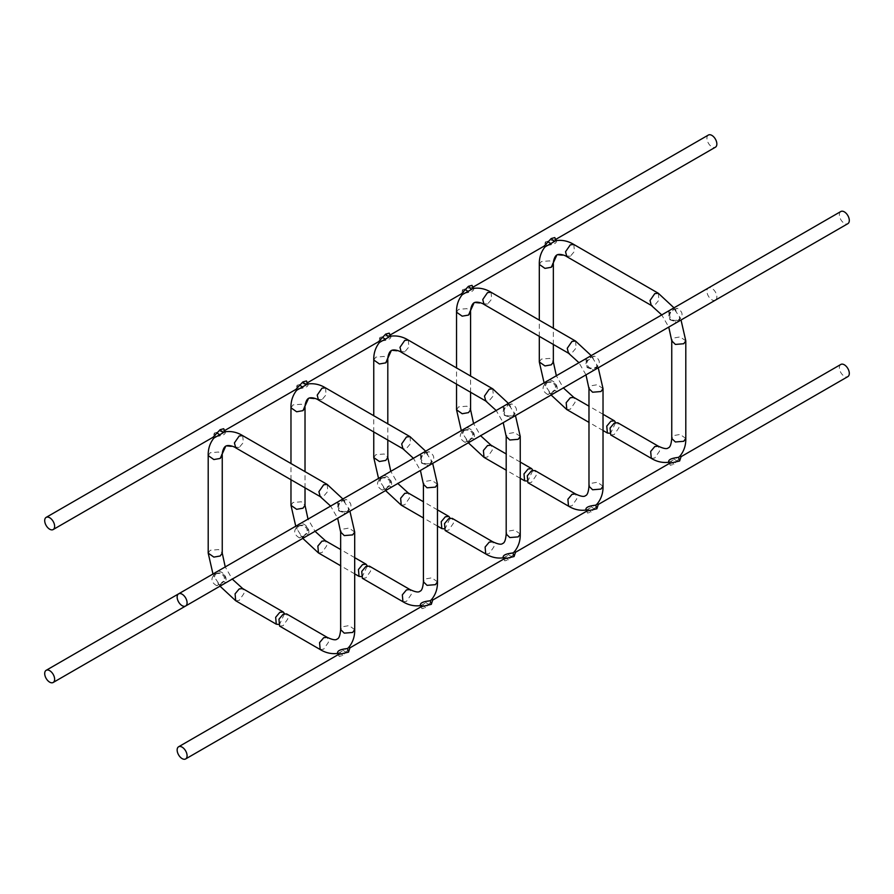 <?xml version="1.0" encoding="UTF-8"?>
<svg xmlns="http://www.w3.org/2000/svg" width="894" height="894" viewBox="0 0 894 894"><rect width="100%" height="100%" fill="white"/><g stroke="black" fill="none" stroke-linecap="round" stroke-linejoin="round"><path stroke-width="0.67" stroke-dasharray="4.47 3.35" d="M503.981 558.929L504.764 560.851L508.328 559.879L515.447 552.302M421.163 606.735L421.979 608.646L425.555 607.663L432.674 600.097M338.424 654.509L339.206 656.431L342.771 655.458L349.9 647.882M840.818 364.45A7.029 4.057 -120 0 0 839.365 367.669A7.029 4.057 -120 0 0 842.427 374.731A7.029 4.057 -120 0 0 847.847 376.62M669.528 463.349L670.31 465.271L673.886 464.288L681.004 456.722M586.699 511.167L587.537 513.055L591.113 512.083L598.231 504.507M503.858 557.722L514.486 551.665M669.405 462.131L680.032 456.085M586.632 509.926L597.259 503.881M421.074 605.506L431.701 599.461M338.301 653.302L348.928 647.256M669.461 462.198L670.109 462.053L669.327 462.064M511.748 403.876L508.328 404.948L504.764 407.921C499.623 414.09 508.518 419.465 514.084 414.917C517.95 410.827 517.168 407.15 511.748 403.876L509.401 405.161L507.177 404.144M428.975 451.671L425.555 452.733L421.979 455.705C416.839 461.885 425.734 467.26 431.31 462.701C435.177 458.622 434.395 454.945 428.975 451.671L426.628 452.956L424.393 451.939M346.202 499.467L342.771 500.528L339.206 503.501C334.065 509.681 342.961 515.056 348.526 510.496C352.392 506.417 351.621 502.73 346.202 499.467L343.855 500.741L341.62 499.735M840.818 211.52A7.029 4.057 -120 0 0 839.365 214.728A7.029 4.057 -120 0 0 842.427 221.801A7.029 4.057 -120 0 0 847.847 223.679M677.306 308.296L673.886 309.358L670.31 312.33C665.17 318.51 674.065 323.885 679.641 319.326C683.508 315.247 682.725 311.57 677.306 308.296L674.959 309.581L672.735 308.564M594.532 356.091L591.113 357.153L587.537 360.126C582.396 366.305 591.292 371.68 596.868 367.121C600.723 363.042 599.952 359.366 594.532 356.091L592.186 357.365L589.951 356.36M504.317 405.798L503.154 407.295L504.317 415.297L511.334 417.967M669.863 310.218L668.712 311.715L669.874 319.717L676.892 322.388M587.09 358.013L585.928 359.5L587.09 367.512L594.119 370.172M421.532 453.593L420.37 455.091L421.543 463.092L428.561 465.752M338.759 501.378L337.597 502.875L338.759 510.876L345.777 513.547M514.195 416.313L513.804 412.1L508.395 404.267M679.753 320.734L679.362 316.521L673.953 308.687M596.98 368.518L596.589 364.316L592.186 357.365L587.816 360.494C586.24 363.053 586.844 365.49 589.638 367.814C592.085 368.473 594.197 368.25 595.985 367.143C597.572 366.875 597.773 365.937 596.577 364.316L598.242 367.792L585.983 374.865L578.966 362.696M591.225 355.622L593.404 358.796L591.18 356.471M431.422 464.109L431.031 459.896L425.622 452.062M348.649 511.893L348.247 507.691L342.838 499.847M708.372 135.05A7.029 4.057 -120 0 0 706.919 138.268A7.029 4.057 -120 0 0 709.992 145.331A7.029 4.057 -120 0 0 715.401 147.219M389.974 336.245L390.846 336.401C391.315 338.737 388.03 340.29 380.989 341.039L379.537 342.402M555.532 240.665L556.403 240.821C556.873 243.157 553.587 244.71 546.536 245.459L545.094 246.822M472.747 288.46L473.63 288.606C474.099 290.952 470.814 292.494 463.762 293.243L462.321 294.618M307.201 384.04L308.072 384.185C308.542 386.532 305.256 388.074 298.205 388.834L296.763 390.197M224.416 431.836L225.288 431.981C225.769 434.328 222.472 435.87 215.432 436.618L213.99 437.982M390.03 335.071L379.916 337.451L378.508 341.72M307.245 382.867L297.132 385.236L295.735 389.516M224.472 430.651L214.359 433.031L212.951 437.3M555.576 239.491L545.474 241.861L544.066 246.141M472.803 287.276L462.69 289.656L461.293 293.925M547.798 394.533C542.379 391.27 541.608 387.583 545.474 383.504C551.039 378.944 559.935 384.319 554.794 390.499L551.229 393.472L547.798 394.533L550.145 393.259L551.162 394.153L545.753 386.32L546.536 381.146C550.436 377 560.024 385.046 556.403 391.125L553.799 393.718L551.162 394.153M715.479 300.105A7.029 4.057 -120 0 0 716.854 296.931A7.029 4.057 -120 0 0 713.792 289.868A7.029 4.057 -120 0 0 708.372 287.991A7.029 4.057 -120 0 0 706.919 291.198A7.029 4.057 -120 0 0 709.992 298.272A7.029 4.057 -120 0 0 715.401 300.149M216.694 585.704C211.275 582.43 210.492 578.753 214.359 574.674C219.935 570.115 228.83 575.49 223.69 581.67L220.114 584.642L216.694 585.704L219.041 584.419L220.047 585.313L214.638 577.479L215.432 572.316C219.321 568.171 228.92 576.205 225.288 582.285L222.684 584.888L220.047 585.313M299.468 537.909C294.048 534.634 293.277 530.958 297.132 526.879C302.708 522.319 311.604 527.695 306.463 533.874L302.887 536.847L299.468 537.909L301.814 536.635L302.82 537.529L300.596 535.204L302.775 538.378L315.034 531.304L308.017 519.135M382.252 490.124C376.832 486.85 376.05 483.173 379.916 479.083C385.482 474.535 394.377 479.899 389.236 486.079L385.672 489.052L382.252 490.124L384.599 488.839L385.605 489.733L380.196 481.9L380.989 476.737C384.878 472.591 394.466 480.626 390.846 486.705L388.242 489.309L385.605 489.733M465.025 442.329C459.605 439.055 458.823 435.378 462.69 431.299C468.266 426.74 477.161 432.115 472.021 438.295L468.445 441.267L465.025 442.329L467.372 441.044L468.378 441.938L462.969 434.104L463.762 428.941C467.663 424.795 477.251 432.841 473.63 438.909L471.026 441.513L468.378 441.938M305.469 537.093L302.887 536.847L303.345 536.098L301.814 536.635L297.411 529.684L298.205 524.521C302.105 520.375 311.693 528.421 308.072 534.5L305.469 537.093L302.82 537.529M445.145 530.511L448.654 530.153L453.426 523.258L452.163 518.341M443.905 528.835L445.346 528.242L450.095 518.107M610.703 434.92L614.212 434.573L618.983 427.678L617.72 422.761M609.462 433.255L610.904 432.662L615.653 422.516M527.918 482.715L531.438 482.369L536.21 475.463L534.947 470.546M526.678 481.039L528.119 480.458L532.88 470.311M362.361 578.295L365.881 577.949L370.652 571.054L369.39 566.137M361.12 576.619L362.562 576.038L367.322 565.891M279.587 626.091L283.096 625.744L287.868 618.838L286.616 613.921M278.347 624.414L279.788 623.833L284.538 613.686M504.764 560.851L503.154 557.599M511.748 556.817L508.395 554.571M670.31 465.271L668.712 462.019M677.306 461.226L673.953 458.991M587.537 513.055L585.928 509.815M594.532 509.021L591.18 506.775M421.979 608.646L420.37 605.394M428.975 604.601L425.622 602.366M339.206 656.431L337.597 653.179M346.202 652.396L342.838 650.15M508.328 559.879L505.758 557.152M673.886 464.288L671.316 461.572M591.113 512.083L588.531 509.356M425.555 607.663L422.974 604.947M342.771 655.458L340.201 652.732M505.758 404.691L508.328 404.948L505.032 408.279C503.467 410.838 504.071 413.285 506.864 415.609C509.301 416.258 511.413 416.034 513.201 414.939C514.788 414.671 514.989 413.721 513.804 412.1L515.469 415.576L503.21 422.661L496.181 410.491M503.154 407.295L505.032 408.279M671.316 309.112L673.886 309.358L670.589 312.699C669.014 315.258 669.628 317.694 672.422 320.018C674.858 320.678 676.97 320.454 678.758 319.348C680.345 319.091 680.546 318.141 679.362 316.521L681.027 319.996L668.768 327.081L661.739 314.911M668.712 311.715L670.589 312.699M588.531 356.907L591.113 357.153L590.655 357.902M585.928 359.5L587.816 360.494M422.974 452.487L425.555 452.733L422.259 456.074C420.683 458.633 421.297 461.069 424.08 463.394C426.527 464.053 428.639 463.83 430.427 462.723C432.014 462.455 432.215 461.516 431.031 459.896L432.685 463.371L420.426 470.456L413.408 458.287M420.37 455.091L422.259 456.074M340.201 500.282L342.771 500.528L339.485 503.87C337.91 506.417 338.513 508.865 341.307 511.189C343.743 511.849 345.866 511.625 347.654 510.519C349.241 510.25 349.442 509.312 348.247 507.68L349.912 511.167L337.653 518.241L330.624 506.071M337.597 502.875L339.485 503.87M513.011 417.263L514.084 414.917L513.201 414.939M678.568 321.684L679.641 319.326L678.758 319.348M595.795 369.479L596.868 367.121L595.985 367.143M430.237 465.059L431.31 462.701L430.427 462.723M347.464 512.854L348.526 510.496L347.654 510.519M390.097 336.222L390.846 336.401M555.655 240.642L556.403 240.821M472.87 288.438L473.63 288.606M307.324 384.018L308.072 384.185M224.539 431.802L225.288 431.981M379.916 337.451L380.989 341.039M545.474 241.861L546.536 245.459M462.69 289.656L463.762 293.243M297.132 385.236L298.205 388.834M214.359 433.031L215.432 436.618M380.989 476.737L379.916 479.083L380.799 479.061C379.212 479.329 379.011 480.279 380.196 481.9L378.531 478.413M390.846 486.705L388.968 485.721L384.599 488.839L383.381 487.409L385.56 490.582L397.819 483.509L390.79 471.339M546.536 381.146L545.474 383.504L546.346 383.481C544.759 383.749 544.558 384.688 545.753 386.32L544.088 382.833M556.403 391.125L554.515 390.13L550.145 393.259L548.927 391.829L551.117 395.003L563.376 387.929L556.347 375.759M463.762 428.941L462.69 431.299L463.573 431.277C461.986 431.545 461.785 432.484 462.969 434.104L461.315 430.629M473.63 438.909L471.741 437.926L467.372 441.044L466.154 439.613L468.333 442.787L480.592 435.713L473.574 423.544M298.205 524.521L297.132 526.879L298.015 526.857C296.428 527.125 296.227 528.063 297.411 529.684L295.758 526.208M308.072 534.5L306.184 533.506L303.345 536.098M215.432 572.316L214.359 574.674L215.242 574.652C213.655 574.92 213.454 575.859 214.638 577.479L212.973 574.004M225.288 582.285L223.411 581.301L219.041 584.419L217.823 582.989L220.002 586.162L232.261 579.089L225.232 566.919M388.242 489.309L385.672 489.052L386.13 488.303M553.799 393.718L551.229 393.472L551.687 392.723M471.026 441.513L468.445 441.267L468.903 440.507M222.684 584.888L220.114 584.642L220.572 583.883M485.733 553.934L489.241 553.587L494.013 546.692L492.75 541.775M520.241 534.009L514.586 530.03L508.25 531.137L506.194 534.009M520.241 436.462L514.586 432.484L508.25 433.59L506.194 436.462M492.75 388.834L493.365 395.729L489.241 400.657L485.733 401.004M408.267 340.066L408.893 346.95L404.758 351.878L401.25 352.225M404.758 351.878L391.315 350.549M373.759 359.991L375.815 357.119L384.174 356.438L387.806 359.991M373.759 457.538L375.815 454.677L384.174 453.996L387.806 457.538M401.25 505.166L404.758 504.819L409.53 497.913L408.267 492.996M651.29 458.354L654.799 458.007L659.571 451.112L658.308 446.184M685.799 438.429L680.144 434.45L673.808 435.557L671.752 438.429M685.799 340.871L680.144 336.893L673.808 338.01L671.752 340.871M658.308 293.254L658.923 300.138L654.799 305.077L651.29 305.424M573.825 244.475L574.44 251.37L570.316 256.299L566.807 256.645M570.316 256.299L556.873 254.969M539.306 264.412L541.362 261.54L549.732 260.858L553.352 264.412M539.306 361.958L541.362 359.097L549.732 358.405L553.352 361.958M566.807 409.575L570.316 409.228L575.088 402.334L573.825 397.417M568.506 506.149L572.015 505.803L576.786 498.897L575.535 493.98M603.025 486.213L597.371 482.235L591.035 483.352L588.978 486.213M603.025 388.666L597.371 384.688L591.035 385.795L588.978 388.666M575.535 341.05L576.149 347.934L572.015 352.862L568.506 353.208M491.052 292.271L491.666 299.155L487.532 304.094L484.023 304.441M487.532 304.094L474.088 302.753M456.532 312.196L458.588 309.335L466.947 308.653L470.579 312.196M456.532 409.754L458.588 406.882L466.947 406.2L470.579 409.754M484.023 457.37L487.532 457.024L492.303 450.129L491.052 445.201M402.948 601.729L406.468 601.383L411.24 594.476L409.977 589.559M437.468 581.804L431.813 577.826L425.477 578.932L423.421 581.804M437.468 484.246L431.813 480.268L425.477 481.385L423.421 484.246M409.977 436.63L410.592 443.513L406.468 448.442L402.948 448.799M325.494 387.851L326.109 394.735L321.985 399.674L318.465 400.02M321.985 399.674L308.531 398.344M290.975 407.787L293.031 404.915L301.39 404.233L305.022 407.787M290.975 505.333L293.031 502.462L301.39 501.78L305.022 505.333M318.465 552.95L321.985 552.604L326.757 545.709L325.494 540.792M320.175 649.525L323.684 649.167L328.456 642.272L327.193 637.355M354.694 629.588L349.04 625.61L342.704 626.728L340.648 629.588M354.694 532.042L349.04 528.063L342.704 529.17L340.648 532.042M327.193 484.425L327.819 491.309L323.684 496.237L320.175 496.583M242.71 435.646L243.336 442.53L239.201 447.458L235.692 447.816M239.201 447.458L225.757 446.128M208.201 455.571L210.258 452.71L218.617 452.029L222.248 455.571M208.201 553.129L210.258 550.257L218.617 549.575L222.248 553.129M235.692 600.746L239.201 600.399L243.973 593.493L242.71 588.576M508.44 403.417L510.619 406.591L509.401 405.161L507.87 405.697M673.998 307.838L676.177 311.011L674.959 309.581L673.428 310.117M425.667 451.202L427.846 454.387L426.628 452.956L425.097 453.493M342.883 498.997L345.073 502.171L343.855 500.741L342.313 501.277M708.372 287.991L178.521 593.895M380.799 479.061C383.258 475.988 392.991 479.162 388.968 485.721M546.346 383.481C548.804 380.397 558.549 383.582 554.515 390.13M463.573 431.277C466.031 428.192 475.764 431.377 471.741 437.926M298.015 526.857C300.473 523.772 310.218 526.957 306.184 533.506M215.242 574.652C217.7 571.568 227.434 574.753 223.411 581.301M373.759 431.936L373.759 415.721M387.806 440.049L387.806 423.823M437.468 526.074L423.421 517.961M437.468 509.848L423.421 501.746M539.306 336.356L539.306 320.13M553.352 344.469L553.352 328.243M603.025 430.495L588.978 422.381M603.025 414.268L588.978 406.155M456.532 384.152L456.532 367.926M470.579 392.254L470.579 376.039M520.241 478.279L506.194 470.177M520.241 462.064L506.194 453.951M290.975 479.732L290.975 463.505M305.022 487.845L305.022 471.619M354.694 573.87L340.648 565.757M354.694 557.644L340.648 549.531"/><path stroke-width="1.34" d="M185.628 758.95A7.029 4.057 -120 0 0 187.081 755.732A7.029 4.057 -120 0 0 184.008 748.669A7.029 4.057 -120 0 0 178.599 746.781A7.029 4.057 -120 0 0 177.146 749.999A7.029 4.057 -120 0 0 180.208 757.062A7.029 4.057 -120 0 0 185.628 758.95L847.847 376.62A7.029 4.057 -120 0 0 849.3 373.401A7.029 4.057 -120 0 0 846.238 366.339A7.029 4.057 -120 0 0 840.818 364.45L681.049 456.7L679.641 460.969L669.539 463.349L598.265 504.484L596.868 508.764L586.755 511.133L515.492 552.28L514.084 556.549L503.937 558.951L503.154 557.599L503.858 557.722M503.925 558.962L432.707 600.075L431.31 604.344L421.197 606.713L349.934 647.859L348.526 652.139L338.39 654.531L337.597 653.179L338.301 653.302M669.472 463.383L668.712 462.019L669.405 462.131M586.755 511.133L585.928 509.815L586.632 509.926M492.75 541.775L452.163 518.341L448.654 518.688L444.53 523.616L445.145 530.511L485.733 553.934L485.107 547.05L489.241 542.122L492.75 541.775C498.092 544.278 501.4 544.837 502.685 543.451C504.529 543.027 505.691 539.887 506.194 534.009L509.826 537.562L518.185 536.881L520.241 534.009C520.442 540.926 518.364 546.972 514.039 552.168L513.011 552.961C505.97 553.71 502.685 555.263 503.154 557.599M658.308 446.184L617.72 422.761L614.212 423.108L610.077 428.036L610.703 434.92L651.29 458.354L650.664 451.47L654.799 446.542L658.308 446.184C663.65 448.687 666.958 449.246 668.243 447.872C670.075 447.447 671.249 444.296 671.752 438.429L675.383 441.971L683.742 441.29L685.799 438.429C685.989 445.335 683.921 451.392 679.596 456.577L678.568 457.382C671.528 458.13 668.231 459.672 668.712 462.019M575.535 493.98L534.947 470.546L531.438 470.892L527.304 475.832L527.918 482.715L568.506 506.149L567.891 499.265L572.015 494.326L575.535 493.98C580.865 496.483 584.173 497.042 585.469 495.656C587.302 495.242 588.476 492.091 588.978 486.213L592.61 489.767L600.969 489.085L603.025 486.213C603.215 493.13 601.148 499.176 596.812 504.372L595.795 505.166C588.744 505.926 585.458 507.468 585.928 509.815M409.977 589.559L369.39 566.137L365.881 566.483L361.746 571.411L362.361 578.295L402.948 601.729L402.334 594.845L406.468 589.906L409.977 589.559C415.308 592.063 418.627 592.621 419.912 591.247C421.744 590.822 422.918 587.671 423.421 581.804L427.053 585.346L435.412 584.665L437.468 581.804C437.658 588.71 435.59 594.767 431.254 599.952L430.237 600.757C423.186 601.506 419.901 603.048 420.37 605.394L421.074 605.506M327.193 637.355L286.616 613.921L283.096 614.267L278.973 619.207L279.587 626.091L320.175 649.525L319.56 642.63L323.684 637.701L327.193 637.355C332.534 639.858 335.842 640.417 337.127 639.031C338.971 638.607 340.145 635.466 340.648 629.588L344.268 633.142L352.638 632.46L354.694 629.588C354.884 636.506 352.806 642.551 348.481 647.748L347.464 648.541C340.413 649.29 337.127 650.843 337.597 653.179M187.081 602.802A7.029 4.057 -120 0 0 184.008 595.728A7.029 4.057 -120 0 0 178.599 593.851A7.029 4.057 -120 0 0 177.146 597.069A7.029 4.057 -120 0 0 180.208 604.132A7.029 4.057 -120 0 0 185.628 606.009A7.029 4.057 -120 0 0 187.081 602.802M185.628 606.009L847.847 223.679A7.029 4.057 -120 0 0 849.3 220.472A7.029 4.057 -120 0 0 846.238 213.398A7.029 4.057 -120 0 0 840.818 211.52L178.599 593.851M507.177 404.144L504.317 405.798M672.735 308.564L669.863 310.218M589.951 356.36L587.09 358.013M424.393 451.939L421.532 453.593M341.62 499.735L338.759 501.378M511.334 417.967L514.195 416.313M676.892 322.388L679.753 320.734M594.119 370.172L596.98 368.518M428.561 465.752L431.422 464.109M345.777 513.547L348.649 511.893M53.182 529.55L212.995 437.278L220.114 429.712L223.69 428.729L224.517 430.629L295.78 389.482L302.887 381.917L306.463 380.945L307.29 382.833L378.553 341.698L385.672 334.121L389.236 333.149L390.075 335.049L461.338 293.902L468.445 286.337L472.021 285.354L472.848 287.253L544.111 246.107L551.229 238.542L554.794 237.569L555.632 239.458L715.401 147.219A7.029 4.057 -120 0 0 716.854 144.001A7.029 4.057 -120 0 0 713.792 136.938A7.029 4.057 -120 0 0 708.372 135.05L46.153 517.38A7.029 4.057 -120 0 0 44.7 520.599A7.029 4.057 -120 0 0 47.762 527.661A7.029 4.057 -120 0 0 53.182 529.55A7.029 4.057 -120 0 0 54.635 526.331A7.029 4.057 -120 0 0 51.573 519.269A7.029 4.057 -120 0 0 46.153 517.38M379.537 342.402L390.209 336.345L390.03 335.071M545.094 246.822L555.766 240.754L555.576 239.491M462.321 294.618L472.982 288.55M296.763 390.197L307.424 384.129M213.99 437.982L224.651 431.925L224.472 430.651M54.635 679.272A7.029 4.057 -120 0 0 51.573 672.199A7.029 4.057 -120 0 0 46.153 670.321A7.029 4.057 -120 0 0 44.7 673.528A7.029 4.057 -120 0 0 47.762 680.602A7.029 4.057 -120 0 0 53.182 682.48A7.029 4.057 -120 0 0 54.635 679.272M671.752 438.429L671.752 340.871L675.383 344.425L683.742 343.743L685.799 340.871L681.027 319.996L715.401 300.149A7.029 4.057 -120 0 0 715.479 300.105M450.095 518.107L448.855 516.43L445.346 516.777L441.211 521.705L441.837 528.6L443.905 528.835M615.653 422.516L614.413 420.851L610.904 421.197L606.769 426.125L607.384 433.009L609.462 433.255M532.88 470.311L531.639 468.635L528.119 468.981L523.996 473.921L524.61 480.804L526.678 481.039M367.322 565.891L366.082 564.215L362.562 564.572L358.438 569.5L359.053 576.384L361.12 576.619M284.538 613.686L283.297 612.01L279.788 612.356L275.665 617.296L276.28 624.18L278.347 624.414M514.084 556.549L513.011 552.961M679.641 460.969L678.568 457.382M596.868 508.764L595.795 505.166M431.31 604.344L430.237 600.757M421.197 606.713L420.37 605.394M348.526 652.139L347.464 648.541M382.252 337.183L385.605 339.429M385.672 334.121L388.242 336.848M389.236 333.149L390.846 336.401M547.798 241.603L551.162 243.85M551.229 238.542L553.799 241.268M554.794 237.569L556.403 240.821M465.025 289.399L468.378 291.634M468.445 286.337L471.026 289.053M472.021 285.354L473.63 288.606M299.468 384.979L302.82 387.225M302.887 381.917L305.469 384.643M306.463 380.945L308.072 384.185M216.694 432.774L220.047 435.009M220.114 429.712L222.684 432.428M223.69 428.729L225.288 431.981M506.194 534.009L506.194 436.462L509.826 440.004L518.185 439.323L520.241 436.462L520.241 534.009M496.181 410.491L485.733 401.004L484.47 396.087L489.241 389.181L492.75 388.834L508.44 403.417M485.733 401.004L401.25 352.225L399.987 347.308L404.758 340.413L408.267 340.066L492.75 388.834M401.25 352.225C400.143 351.219 394.209 348.895 391.315 350.549L385.75 362.863L379.414 363.97L373.759 359.991C373.558 353.074 375.636 347.028 379.961 341.832L379.559 342.514L378.497 341.72M387.806 423.823L387.806 359.991L385.75 362.863M390.79 471.339L387.806 457.538L385.75 460.41L379.414 461.516L373.759 457.538L373.759 431.936M423.421 501.746L408.267 492.996L404.758 493.343L400.635 498.271L401.25 505.166L385.56 490.582L349.912 511.167L354.694 532.042L354.694 629.588M661.739 314.911L651.29 305.424L650.027 300.507L654.799 293.601L658.308 293.254L673.998 307.838M651.29 305.424L566.807 256.645L565.544 251.728L570.316 244.833L573.825 244.475L658.308 293.254M566.807 256.645C565.701 255.639 559.767 253.315 556.873 254.969L551.296 267.272L544.96 268.39L539.306 264.412C539.116 257.494 541.194 251.449 545.519 246.252L545.116 246.934L544.055 246.141M553.352 328.243L553.352 264.412L551.296 267.272M556.347 375.759L553.352 361.958L551.296 364.83L544.96 365.937L539.306 361.958L539.306 336.356M588.978 406.155L573.825 397.417L570.316 397.763L566.181 402.691L566.807 409.575L551.117 395.003L515.469 415.587L520.241 436.462M588.978 486.213L588.978 388.666L592.61 392.22L600.969 391.538L603.025 388.666L603.025 486.213M578.966 362.696L568.506 353.208L567.243 348.291L572.015 341.396L575.535 341.05L591.225 355.622M568.506 353.208L484.023 304.441L482.76 299.524L487.532 292.617L491.052 292.271L575.535 341.05M484.023 304.441C482.928 303.435 476.994 301.099 474.088 302.753L468.523 315.068L462.187 316.174L456.532 312.196C456.342 305.29 458.41 299.233 462.746 294.048L462.332 294.729L461.27 293.936M470.579 376.039L470.579 312.196L468.523 315.068M473.574 423.544L470.579 409.754L468.523 412.615L462.187 413.732L456.532 409.754L456.532 384.152M506.194 453.951L491.052 445.201L487.532 445.558L483.408 450.487L484.023 457.37L468.333 442.787L432.685 463.371L437.468 484.246L437.468 581.804M423.421 581.804L423.421 484.246L427.053 487.8L435.412 487.118L437.468 484.246M413.408 458.287L402.948 448.799L401.697 443.871L406.468 436.976L409.977 436.63L425.667 451.202M402.948 448.799L318.465 400.02L317.214 395.103L321.985 388.197L325.494 387.851L409.977 436.63M318.465 400.02C317.37 399.015 311.436 396.679 308.531 398.344L302.965 410.648L296.629 411.765L290.975 407.787C290.785 400.87 292.852 394.824 297.188 389.628L296.774 390.309L295.713 389.516M305.022 471.619L305.022 407.787L302.965 410.648M308.017 519.135L305.022 505.333L302.965 508.205L296.629 509.312L290.975 505.333L290.975 479.732M340.648 549.531L325.494 540.792L321.985 541.138L317.851 546.066L318.465 552.95L302.775 538.378L232.261 579.089L242.71 588.576L239.201 588.923L235.077 593.862L235.692 600.746L220.002 586.162L53.182 682.48M340.648 629.588L340.648 532.042L344.268 535.595L352.638 534.903L354.694 532.042M330.624 506.071L320.175 496.583L318.912 491.666L323.684 484.772L327.193 484.425L342.883 498.997M320.175 496.583L235.692 447.816L234.429 442.888L239.201 435.993L242.71 435.646L327.193 484.425M235.692 447.816C234.586 446.81 228.652 444.474 225.757 446.128L220.192 458.443L213.856 459.55L208.201 455.571C208.011 448.665 210.079 442.608 214.404 437.423L214.001 438.105L212.94 437.311M225.232 566.919L222.248 553.129L222.248 455.571L220.192 458.443M222.248 553.129L220.192 555.99L213.856 557.107L208.201 553.129L208.201 455.571M681.004 456.722L679.999 455.895M598.231 504.507L597.226 503.691M515.447 552.302L514.441 551.486M432.674 600.097L431.668 599.271M349.9 647.882L348.883 647.066M338.368 654.542L178.599 746.781M473.015 288.561L472.803 287.276M307.458 384.141L307.245 382.867M178.521 593.895L46.153 670.321M671.752 340.871L668.768 327.07L598.242 367.792L603.025 388.666M588.978 388.666L585.983 374.865L563.376 387.929L573.825 397.417M506.194 436.462L503.21 422.661L480.592 435.713L491.052 445.201M423.421 484.246L420.426 470.445L397.819 483.509L408.267 492.996M340.648 532.042L337.653 518.241L315.034 531.304L325.494 540.792M485.733 553.934C491.622 557.554 497.891 558.795 504.562 557.632M387.806 359.991C387.482 358.539 388.432 352.225 391.315 350.549M408.267 340.066C402.378 336.446 396.109 335.205 389.438 336.368M373.759 415.721L373.759 359.991M387.806 457.538L387.806 440.049M373.759 457.538L378.531 478.413M441.837 528.6L437.468 526.074M423.421 517.961L401.25 505.166M448.855 516.43L437.468 509.848M651.29 458.354C657.179 461.974 663.449 463.204 670.109 462.053M685.799 340.871L685.799 438.429M553.352 264.412C553.04 262.948 553.989 256.645 556.873 254.969M573.825 244.475C567.936 240.855 561.655 239.626 554.995 240.777M539.306 320.13L539.306 264.412M553.352 361.958L553.352 344.469M539.306 361.958L544.088 382.833M607.384 433.009L603.025 430.495M588.978 422.381L566.807 409.575M614.413 420.851L603.025 414.268M568.506 506.149C574.395 509.77 580.675 510.999 587.336 509.848M470.579 312.196C470.255 310.743 471.205 304.441 474.088 302.753M491.052 292.271C485.163 288.65 478.882 287.421 472.222 288.572M456.532 367.926L456.532 312.196M470.579 409.754L470.579 392.254M456.532 409.754L461.315 430.629M524.61 480.804L520.241 478.279M506.194 470.177L484.023 457.37M531.639 468.635L520.241 462.064M402.948 601.729C408.837 605.35 415.118 606.579 421.778 605.428M305.022 407.787C304.709 406.323 305.659 400.02 308.531 398.344M325.494 387.851C319.605 384.23 313.325 383.001 306.664 384.152M290.975 463.505L290.975 407.787M305.022 505.333L305.022 487.845M290.975 505.333L295.758 526.208M359.053 576.384L354.694 573.87M340.648 565.757L318.465 552.95M366.082 564.215L354.694 557.644M320.175 649.525C326.064 653.145 332.344 654.374 339.005 653.223M222.248 455.571C221.924 454.118 222.874 447.816 225.757 446.128M242.71 435.646C236.821 432.026 230.551 430.796 223.891 431.947M208.201 553.129L212.973 574.004M276.28 624.18L235.692 600.746M283.297 612.01L242.71 588.576"/></g></svg>
